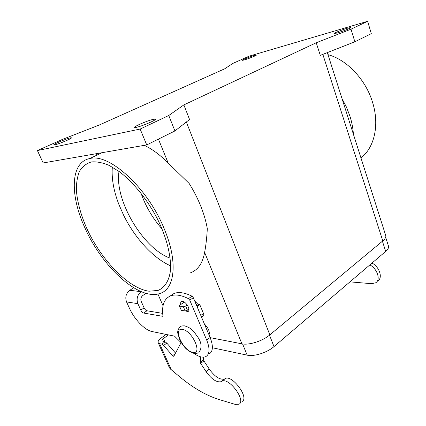 <?xml version="1.0" encoding="UTF-8"?>
<svg xmlns="http://www.w3.org/2000/svg" width="426" height="426" viewBox="0 0 426 426"><rect width="100%" height="100%" fill="white"/><g stroke="black" fill="none" stroke-linecap="round" stroke-linejoin="round"><path stroke-width="0.64" d="M349.948 281.863L371.696 283.695L375.743 282.768C380.908 279.829 377.303 268.731 369.848 264.903M242.064 401.489C249.689 397.99 231.989 374.161 225.13 378.618L224.513 378.986C219.949 380.083 214.874 376.792 209.283 369.113L203.9 360.902L203.484 359.704L203.692 357.142M200.694 356.834L200.279 362.249L200.699 363.453L206.104 371.696C211.717 379.406 216.791 382.724 221.334 381.653L221.946 381.291C228.773 376.872 246.532 400.813 238.938 404.263L235.168 404.386L218.921 399.476C205.987 395.387 192.786 387.719 179.325 376.477L170.363 368.991L169.41 367.729L158.174 342.706C157.737 341.439 158.744 339.879 161.193 338.02L166.119 334.426M194.719 301.038L197.51 303.855L199.15 304.079L199.81 304.723L203.495 313.493C204.001 314.814 203.932 315.655 203.277 316.028L201.578 317.285M158.174 342.706L159.585 343.644L161.885 344.165L163.648 345.438L172.578 355.71L173.76 356.349L181.098 342.658M175.544 353.117L166.811 343.095L165.043 341.833L162.018 340.853C161.8 340.225 162.301 339.447 163.52 338.521L168.451 334.905M196.28 304.739L197.51 303.855M187.179 304.947L185.661 306.022L183.388 306.779L179.255 306.038L179.847 305.186L184.293 302.045M179.255 306.038L181.359 310.346L185.172 310.932L187.445 310.181L188.931 309.116M372.01 263.06C379.454 266.862 383.033 277.933 377.867 280.883M180.805 304.505C180.47 302.87 180.746 301.842 181.646 301.422C184.032 301.209 186.258 303.078 188.335 307.029C189.266 309.425 189.155 310.943 187.994 311.576L185.294 310.943M136.416 127.326L134.579 127.401C133.62 126.575 148.046 120.414 153.536 119.285L155.522 119.179C156.63 119.935 141.805 126.277 136.416 127.326M54.826 144.84L53.83 144.883C53.048 144.329 66.467 138.658 70.396 137.864L71.483 137.806C72.388 138.301 58.676 144.105 54.826 144.84M244.258 59.97L242.298 60.332C241.824 60.029 250.2 56.631 254.322 55.46L256.361 55.071C256.889 55.353 248.342 58.815 244.258 59.97M337.27 32.983L334.117 33.579C333.595 33.18 342.307 29.671 347.51 28.175L350.79 27.546C351.365 27.924 342.44 31.519 337.27 32.983M360.944 157.886C374.236 147.849 379.731 125.233 372.612 102.496C365.886 79.742 346.966 59.709 327.988 54.65M341.998 98.534L346.492 107.182L349.938 116.181C351.876 122.299 353.026 128.322 353.399 134.259M164.042 228.384C147.508 187.621 109.099 152.993 89.779 158.557C69.939 162.258 69.923 196.136 85.269 228.634C102.559 267.363 139.387 301.129 160.117 293.413C175.001 288.919 178.196 261.42 164.042 228.384M144.254 145.351C152.162 149.009 160.149 154.931 168.217 163.121L189.139 183.457C193.771 190.832 197.653 198.415 200.784 206.205C203.889 213.99 206.067 221.483 207.318 228.693C206.786 238.065 205.886 245.962 204.618 252.389C202.707 263.13 198.042 269.924 190.635 272.757M162.077 228.986C152.758 218.458 145.735 206.525 141.017 193.186M170.176 258.161C143.306 248.853 114.136 199.874 119.019 171.406M170.64 265.856C153.371 258.38 134.754 237.974 123.519 215.013L118.843 204.352L123.519 215.013M118.843 204.352C113.614 190.704 111.447 178.276 112.336 167.077M149.063 291.214C128.743 288.503 101.67 260.595 87.144 229.247C81.057 215.609 77.479 202.787 76.408 190.784C76.275 183.286 77.282 176.822 79.438 171.396C82.25 166.72 86.148 163.6 91.121 162.029L91.862 161.896C97.053 161.539 102.884 162.743 109.344 165.501L119.493 171.758C133.476 182.403 147.646 200.007 157.641 219.363C167.194 238.8 171.667 258.002 170.304 271.66C168.771 281.362 164.463 287.742 158.099 290.415L149.063 291.214M204.389 323.936C208.426 328.068 209.97 331.726 209.028 334.916M385.663 237.287L388.448 245.999C388.949 247.554 388.033 249.354 385.69 251.404L273.998 346.604C267.123 352.648 254.018 356.807 247.155 355.151L212.398 347.765M210.172 337.642L241.909 343.83C248.992 345.406 262.64 341.05 269.839 334.868L382.793 240.908C385.237 238.826 386.206 237.005 385.706 235.456L327.333 52.606M174.926 130.947L189.554 119.488L183.862 104.908L316.23 42.76L320.299 55.369L354.863 41.785L371.302 33.638L367.627 21.3L249.13 56.157L232.82 63.431L224.72 68.794L99.157 125.063L62.744 139.27L37.413 150.564L43.17 162.956L146.725 144.92L174.926 130.947L168.765 115.499L183.862 104.908M37.413 150.564L140.149 129.051L168.765 115.499M140.149 129.051L146.725 144.92M316.23 42.76L351.003 29.176L354.863 41.785M351.003 29.176L367.627 21.3M133.663 287.779L129.834 290.266C126.027 293.322 124.935 297.204 126.554 301.928L129.424 308.227C134.334 319.266 144.813 330.209 151.944 331.513L174.538 336.157L181.636 343.186M193.654 353.26L194.022 353.527C198.804 356.834 202.712 357.867 205.753 356.621C209.762 354.272 210.082 348.772 206.722 340.129L189.762 300.181L188.446 298.658C181.178 295.053 175.208 294.126 170.544 295.878C164.196 298.722 161.646 305.309 162.902 315.629L162.428 316.268L143.642 313.051C142.556 312.721 141.602 311.741 140.777 310.112L137.875 303.663C136.235 298.834 137.342 294.851 141.187 291.719L141.251 291.677M162.668 313.376L146.959 310.778C145.868 310.453 144.915 309.473 144.095 307.854L141.214 301.422C140.399 299.02 140.947 297.034 142.859 295.468L146.038 293.349M209.065 353.995C213.101 351.62 213.447 346.125 210.119 337.504L193.297 297.673L191.988 296.155C184.714 292.593 178.728 291.698 174.042 293.471L170.102 296.059M221.648 381.467L224.827 378.799M159.585 343.644L171.327 369.816M163.52 338.521L164.99 341.822M161.885 344.165L165.043 341.833M206.104 371.696L209.283 369.113M200.699 363.453L203.9 360.902M200.279 362.249L203.484 359.704M200.811 315.469L203.495 313.493M197.1 306.683L199.81 304.723M196.737 305.82L199.15 304.079M172.578 355.71L175.246 353.681M163.648 345.438L166.811 343.095M181.359 310.346L179.58 306.219M185.172 310.932L183.388 306.779M187.445 310.181L185.661 306.022M182.647 329.511C192.68 330.917 203.122 355.289 192.515 352.243C182.706 350.497 172.455 327.195 182.647 329.511M98.805 153.264L99.151 154.063M158.429 139.121L168.217 163.121M385.69 251.404L382.415 241.222M273.998 346.604L269.504 335.145M247.155 355.151L242.591 343.947M204.618 252.389L241.909 343.83M186.354 122.001L269.839 334.868M322.839 54.374L382.793 240.908M129.834 290.266L141.187 291.719M137.875 303.663L126.554 301.928M188.446 298.658L191.988 296.155M189.762 300.181L193.297 297.673M162.428 316.268L162.897 315.938M143.642 313.051L146.959 310.778M140.777 310.112L144.095 307.854M206.722 340.129L210.119 337.504M221.946 381.291L225.13 378.618M224.513 378.986L221.334 381.653M198.181 352.733C197.898 353.234 196.466 353.426 193.878 353.292M199.357 351.828C201.892 347.733 201.578 343.122 198.41 337.988L193.979 331.806C191.231 329.277 190.55 327.764 184.565 325.858C182.419 325.805 181.162 325.991 180.8 326.417C179.08 327.147 177.163 331.124 177.796 333.265L179.82 339.975C183.239 345.72 185.858 350.3 193.441 353.197M89.785 158.557L101.958 152.716M96.329 153.695L96.952 155.117M157.897 294.041L163.046 305.777M187.994 311.576L188.51 311.204M170.544 295.878L174.042 293.471"/></g></svg>
